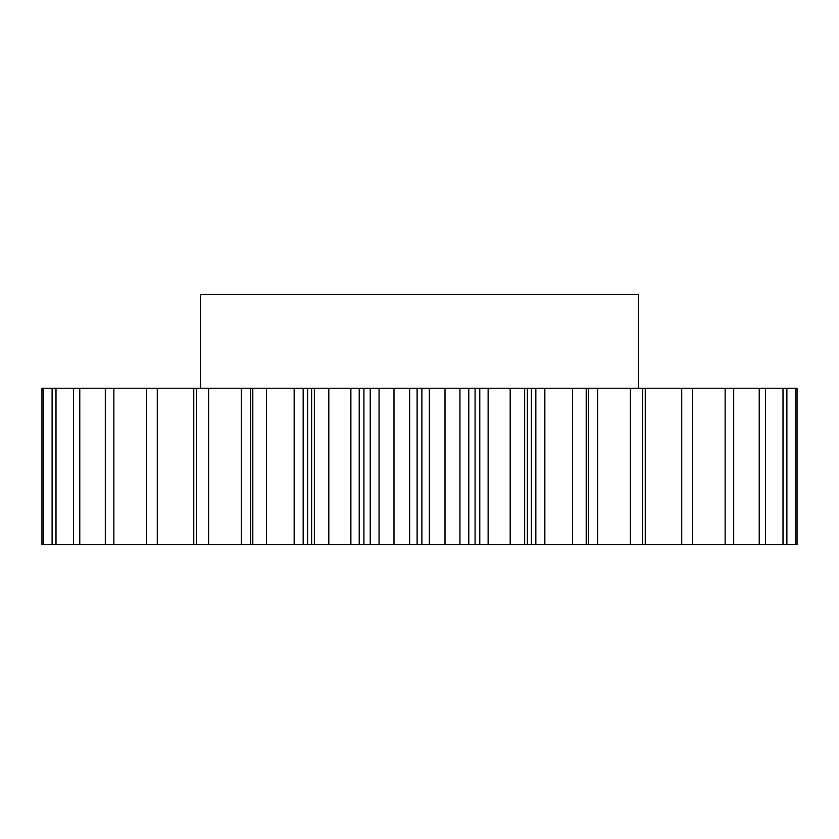 <?xml version="1.0" encoding="UTF-8"?>
<svg xmlns="http://www.w3.org/2000/svg" width="839" height="839" viewBox="0 0 839 839"><rect width="100%" height="100%" fill="white"/><g stroke="black" fill="none" stroke-linecap="round" stroke-linejoin="round"><path stroke-width="1.26" d="M638.489 388.216L638.489 294.363L200.511 294.363L200.511 388.216M328.815 388.216L328.815 544.637L311.636 544.637L311.636 388.216L379.06 388.216L379.06 544.637L393.994 544.637L393.994 388.216L379.06 388.216M250.641 544.637L208.638 544.637L208.638 388.216L250.641 388.216L250.641 544.637L252.738 544.637L252.738 388.216L311.636 388.216M314.342 544.637L314.342 388.216M359.218 388.216L359.218 544.637L363.927 544.637L363.927 388.216M359.218 544.637L350.88 544.637L350.88 388.216M328.815 544.637L350.88 544.637M311.636 544.637L307.651 544.637L307.651 388.216M303.162 388.216L303.162 544.637L307.651 544.637M303.162 544.637L294.153 544.637L294.153 388.216M252.738 544.637L294.153 544.637M208.638 544.637L193.757 544.637L193.757 388.216L208.638 388.216M43.261 544.637L43.261 388.216L41.95 388.216L41.95 544.637L193.757 544.637M795.739 388.216L797.05 388.216L797.05 544.637L795.739 544.637L795.739 388.216L645.243 388.216L645.243 544.637L681.729 544.637L681.729 388.216M681.729 544.637L795.739 544.637M645.243 544.637L630.362 544.637L630.362 388.216L597.746 388.216L597.746 544.637L630.362 544.637M597.746 544.637L588.359 544.637L588.359 388.216L597.746 388.216M531.349 388.216L531.349 544.637L524.658 544.637L524.658 388.216L544.847 388.216L544.847 544.637L588.359 544.637M544.847 544.637L535.838 544.637L535.838 388.216M531.349 544.637L535.838 544.637M524.658 544.637L510.185 544.637L510.185 388.216L488.12 388.216L488.12 544.637L510.185 544.637M488.12 544.637L479.782 544.637L479.782 388.216L488.12 388.216M475.073 544.637L459.94 544.637L459.94 388.216L475.073 388.216L475.073 544.637L479.782 544.637M459.94 544.637L445.006 544.637L445.006 388.216L429.327 388.216L429.327 544.637L445.006 544.637M429.327 544.637L421.891 544.637L421.891 388.216L429.327 388.216M393.994 388.216L417.109 388.216L417.109 544.637L421.891 544.637M417.109 544.637L409.673 544.637L409.673 388.216M393.994 544.637L409.673 544.637M370.219 388.216L370.219 544.637L379.06 544.637M370.219 544.637L363.927 544.637M417.109 388.216L421.891 388.216M459.94 388.216L445.006 388.216M475.073 388.216L479.782 388.216M524.658 388.216L510.185 388.216M544.847 388.216L588.359 388.216M642.643 544.637L642.643 388.216L630.362 388.216M642.643 388.216L645.243 388.216M43.261 388.216L193.757 388.216M250.641 388.216L252.738 388.216M266.403 544.637L266.403 388.216M252.812 544.637L252.812 388.216M196.357 544.637L196.357 388.216M157.271 544.637L157.271 388.216M146.678 544.637L146.678 388.216M113.884 544.637L113.884 388.216M105.284 544.637L105.284 388.216M79.778 544.637L79.778 388.216M73.444 544.637L73.444 388.216M55.993 544.637L55.993 388.216M52.112 544.637L52.112 388.216M41.95 544.637L41.95 388.216M786.888 544.637L786.888 388.216M783.007 544.637L783.007 388.216M765.556 544.637L765.556 388.216M759.222 544.637L759.222 388.216M733.716 544.637L733.716 388.216M725.116 544.637L725.116 388.216M692.322 544.637L692.322 388.216M586.188 544.637L586.188 388.216M572.597 544.637L572.597 388.216M468.781 544.637L468.781 388.216M241.254 544.637L241.254 388.216M527.364 544.637L527.364 388.216M586.262 544.637L586.262 388.216"/></g></svg>
